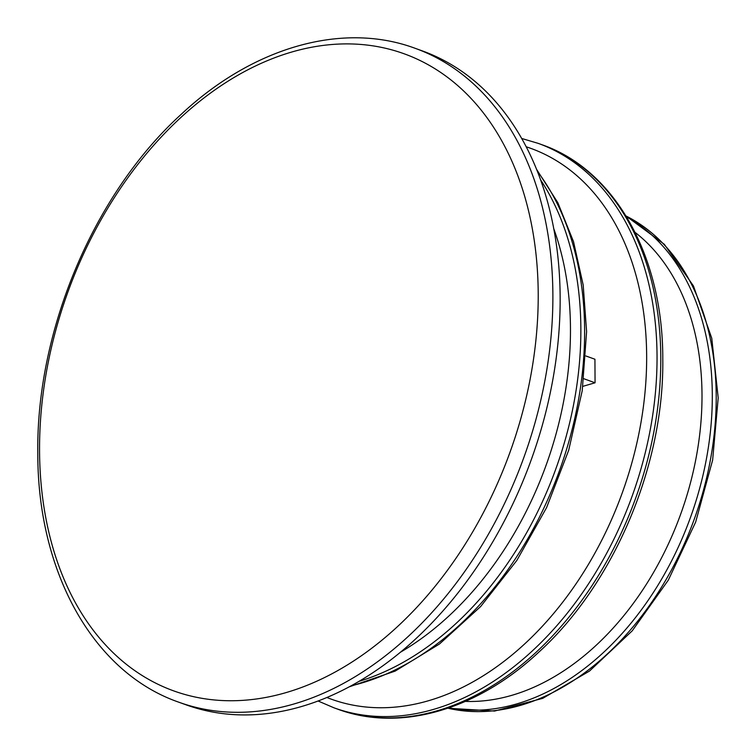 <?xml version="1.0" encoding="UTF-8"?>
<svg xmlns="http://www.w3.org/2000/svg" width="756" height="756" viewBox="0 0 756 756"><rect width="100%" height="100%" fill="white"/><g stroke="black" fill="none" stroke-linecap="round" stroke-linejoin="round"><path stroke-width="1.13" d="M415.29 48.356L422.557 50.983A347.647 241.315 109.9 0 1 560.149 297.382A347.647 241.315 109.9 0 1 185.967 704.79L178.69 702.163A347.647 241.315 -70.1 0 0 552.882 294.755A347.647 241.315 -70.1 0 0 415.29 48.356C342.364 21.262 252.778 47.307 181.204 114.326C94.094 193.479 36.165 330.438 37.8 452.929C37.441 571.848 92.979 672.339 178.69 702.163M585.919 355.981L594.934 359.242L595.057 382.791L582.867 386.344M583.859 378.737L595.057 382.791M537.374 171.328A300.132 208.325 109.9 0 1 584.624 329.899A300.132 208.325 109.9 0 1 351.209 685.796M287.214 53.402A338.745 235.125 -70.1 0 0 39.548 450.765A338.745 235.125 -70.1 0 0 290.55 691.239A338.745 235.125 -70.1 0 0 538.215 293.876A338.745 235.125 -70.1 0 0 287.214 53.402M553.77 228.737A292.912 203.317 109.9 0 1 570.468 328.369A292.912 203.317 109.9 0 1 400.548 652.163M359.138 681.307A300.132 208.325 -70.1 0 0 580.854 328.539A300.132 208.325 -70.1 0 0 540.597 179.852M526.204 146.787A292.912 203.317 109.9 0 1 646.654 355.944A292.912 203.317 109.9 0 1 326.923 697.505M318.106 701.001L334.001 707.824A300.132 208.325 -70.1 0 0 657.04 356.104A300.132 208.325 -70.1 0 0 538.253 143.385L521.678 138.461M337.762 709.185C399.943 732.309 476.752 710.168 538.546 652.4C613.929 584.019 664.222 465.205 662.785 359.166C663.078 256.369 615.176 170.138 542.014 144.746A300.132 208.325 109.9 0 1 660.801 357.465A300.132 208.325 109.9 0 1 337.762 709.185L334.001 707.824M626.034 215.989A262.615 182.281 109.9 0 1 716.215 396.201A262.615 182.281 109.9 0 1 447.911 708.211M448.969 707.852A262.615 182.281 -70.1 0 0 712.303 394.783A262.615 182.281 -70.1 0 0 626.611 216.944M635.106 232.404A255.509 177.358 109.9 0 1 702.003 394.594A255.509 177.358 109.9 0 1 465.384 701.398M349.329 686.807L395.152 671.101L439.529 643.961L480.646 606.548L516.83 560.461L546.588 507.616L568.701 450.236L582.224 390.739L586.599 331.6L583.188 285.012L573.52 241.655L557.852 202.731L536.58 169.353M447.864 708.221L494.537 711.056L542.723 698.355L589.529 671.044L632.224 630.835L668.304 580.164L695.662 522.075L712.634 460.083L718.2 397.902L711.765 338.253L693.46 285.957L664.297 244.282L626.006 215.951M542.014 144.746L538.253 143.385"/></g></svg>

